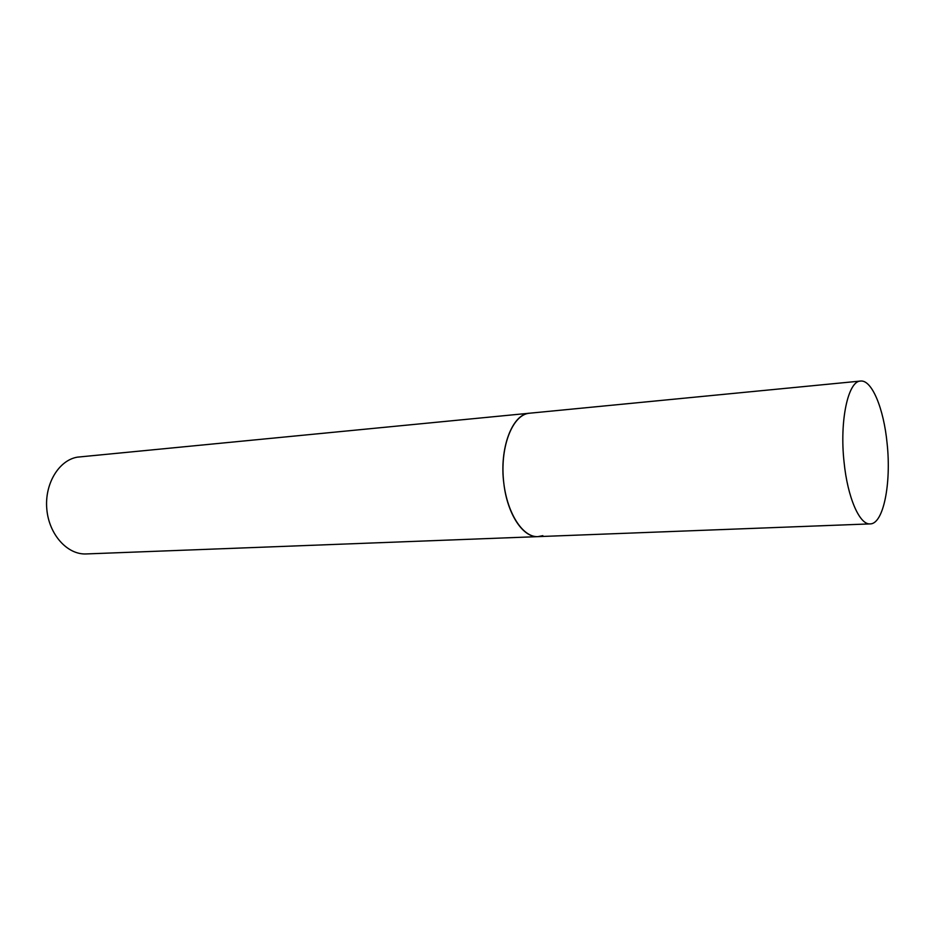 <?xml version="1.0" encoding="UTF-8"?>
<svg xmlns="http://www.w3.org/2000/svg" width="935" height="935" viewBox="0 0 935 935"><rect width="100%" height="100%" fill="white"/><g stroke="black" fill="none" stroke-linecap="round" stroke-linejoin="round"><path stroke-width="1.4" d="M503.895 483.909C507.448 514.355 523.168 537.824 537.952 536.632C522.233 537.602 505.975 511.375 503.369 478.837C500.564 446.322 512.205 416.449 527.796 413.457L529.607 413.176C512.298 413.761 499.033 448.543 503.895 483.909M844.06 462.054C847.542 497.549 859.627 525.061 870.181 523.892C883.446 524.079 891.441 483.36 887.116 443.506C883.832 408.782 871.887 379.517 860.527 381.059C848.103 380.954 839.478 420.773 844.06 462.054M542.838 535.661L537.952 536.632L86.219 553.941C67.437 554.911 49.017 534.656 46.82 509.294C44.401 483.968 58.847 460.137 77.488 457.133L860.527 381.059M537.952 536.632L870.181 523.892"/></g></svg>
